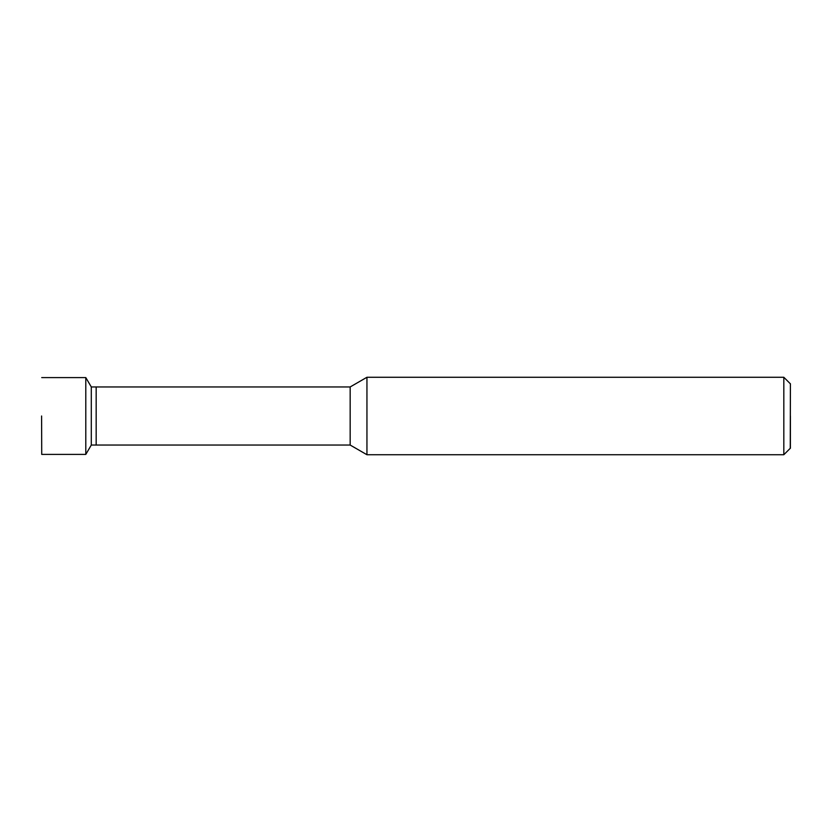 <?xml version="1.0" encoding="UTF-8"?>
<svg xmlns="http://www.w3.org/2000/svg" width="832" height="832" viewBox="0 0 832 832"><rect width="100%" height="100%" fill="white"/><g stroke="black" fill="none" stroke-linecap="round" stroke-linejoin="round"><path stroke-width="1.25" d="M41.6 416L41.725 454.407L41.6 416M790.4 383.729L790.265 448.292L783.827 454.73L366.943 454.73L350.168 445.047L350.168 386.953L96.169 386.953L96.169 445.047L96.169 386.953L91.302 386.953L91.302 445.047L85.79 454.407L41.725 454.407M91.302 386.953L85.79 377.593L85.79 454.407M790.39 416L790.39 448.292L790.4 416M783.827 454.73L783.827 377.27L366.943 377.27L366.943 454.73M85.79 377.593L41.725 377.593M350.168 445.047L91.302 445.047M790.265 383.708L783.827 377.27M350.168 386.953L366.943 377.27"/></g></svg>

